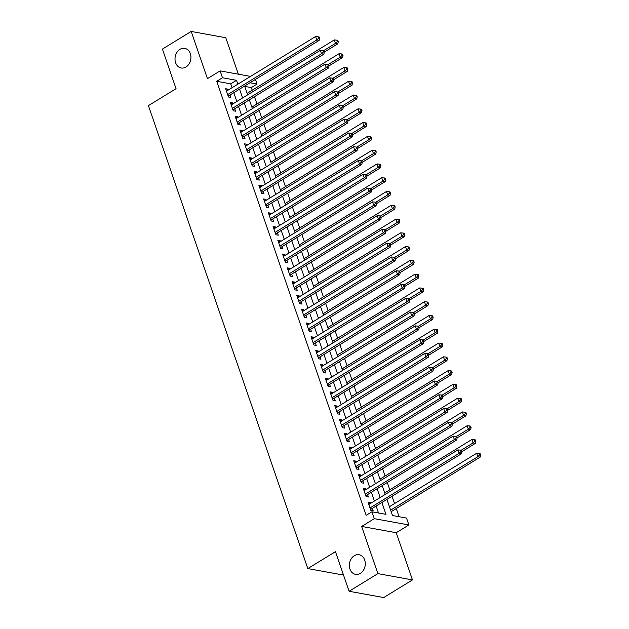 <?xml version="1.0" encoding="UTF-8"?>
<svg xmlns="http://www.w3.org/2000/svg" width="629" height="629" viewBox="0 0 629 629"><rect width="100%" height="100%" fill="white"/><g stroke="black" fill="none" stroke-linecap="round" stroke-linejoin="round"><path stroke-width="0.94" d="M354.284 555.721A9.97 7.894 100.3 0 1 359.104 554.731A9.97 7.894 100.3 0 1 365.268 562.908A9.97 7.894 100.3 0 1 360.362 573.357A9.97 7.894 100.3 0 1 355.542 574.348A9.97 7.894 100.3 0 1 349.378 566.171A9.97 7.894 100.3 0 1 354.284 555.721M179.933 49.361A9.97 7.894 100.3 0 1 184.753 48.378A9.97 7.894 100.3 0 1 190.917 56.555A9.97 7.894 100.3 0 1 186.011 66.996A9.97 7.894 100.3 0 1 181.191 67.987A9.97 7.894 100.3 0 1 175.027 59.81A9.97 7.894 100.3 0 1 179.933 49.361M386.945 499.402L392.496 515.528L406.523 518.068L408.889 524.963L374.302 518.681L371.928 511.794L385.954 514.341L381.882 502.508M396.223 532.724L361.636 526.442L377.887 573.632L349.095 591.268L383.69 597.55L412.475 579.914L396.223 532.724L408.889 524.963M343.269 574.34L342.412 574.867L307.825 568.585L148.413 105.633L176.049 88.697L162.408 49.086L191.2 31.45L207.444 78.641L220.111 70.88L250.523 76.4M238.344 74.191L225.787 37.732L191.2 31.45M255.476 79.396L257.072 84.05L249.98 82.761M252.221 90.214L251.317 87.58L257.072 84.05M399.085 516.724L396.27 508.539M394.556 503.562L392.048 496.281M389.807 489.787L387.299 482.498M385.066 476.011L382.558 468.723M380.317 462.229L377.809 454.94M375.576 448.453L373.068 441.165M370.835 434.67L368.327 427.39M366.086 420.895L363.578 413.607M361.345 407.112L358.837 399.832M356.596 393.337L354.088 386.049M351.855 379.562L349.347 372.274M347.114 365.779L344.606 358.499M342.365 352.004L339.857 344.716M337.624 338.221L335.115 330.94M332.875 324.446L330.367 317.158M328.134 310.663L325.625 303.382M323.392 296.888L320.876 289.599M318.644 283.113L316.135 275.824M313.902 269.33L311.394 262.049M309.154 255.555L306.645 248.266M304.412 241.772L301.904 234.491M299.663 227.997L297.155 220.708M294.922 214.214L292.414 206.933M290.181 200.439L287.673 193.15M285.432 186.664L282.924 179.375M280.691 172.881L278.183 165.6M275.942 159.106L273.434 151.817M271.201 145.323L268.693 138.042M266.46 131.547L263.952 124.259M261.711 117.765L259.203 110.484M256.97 103.989L254.462 96.701M377.887 573.632L412.475 579.914M370.607 503.381L370.308 502.508L367.973 502.084L370.819 510.347L373.154 510.772L372.321 508.366M365.866 489.606L365.559 488.725L363.224 488.301L366.07 496.572L368.405 496.996L367.58 494.583M361.117 475.831L360.818 474.95L358.483 474.525L361.329 482.789L363.664 483.214L362.831 480.808M356.376 462.048L356.077 461.167L353.734 460.75L356.58 469.014L358.923 469.438L358.09 467.025M351.635 448.273L351.328 447.392L348.993 446.967L351.839 455.239L354.174 455.663L353.349 453.25M346.886 434.49L346.587 433.617L344.252 433.192L347.098 441.456L349.433 441.88L348.6 439.467M342.145 420.715L341.838 419.834L339.503 419.409L342.349 427.681L344.684 428.105L343.859 425.691M337.396 406.939L337.097 406.059L334.762 405.634L337.608 413.898L339.943 414.322L339.11 411.916M332.655 393.156L332.356 392.276L330.013 391.851L332.859 400.123L335.202 400.547L334.369 398.133M327.913 379.381L327.607 378.501L325.272 378.076L328.118 386.34L330.453 386.764L329.627 384.358M323.164 365.598L322.866 364.726L320.523 364.301L323.377 372.565L325.712 372.989L324.878 370.575M318.423 351.823L318.117 350.943L315.782 350.518L318.628 358.789L320.963 359.214L320.137 356.8M313.674 338.04L313.376 337.168L311.041 336.743L313.887 345.007L316.222 345.431L315.388 343.017M308.933 324.265L308.635 323.385L306.292 322.96L309.138 331.231L311.481 331.656L310.647 329.242M304.192 310.49L303.886 309.61L301.55 309.185L304.397 317.448L306.732 317.873L305.906 315.467M299.443 296.707L299.145 295.827L296.802 295.402L299.648 303.673L301.991 304.098L301.157 301.684M294.702 282.932L294.396 282.051L292.06 281.627L294.907 289.89L297.242 290.315L296.416 287.909M289.953 269.149L289.654 268.276L287.319 267.852L290.166 276.115L292.501 276.54L291.667 274.126M285.212 255.374L284.906 254.493L282.57 254.069L285.417 262.34L287.76 262.765L286.926 260.351M280.471 241.591L280.164 240.718L277.829 240.294L280.676 248.557L283.011 248.982L282.185 246.568M275.722 227.816L275.423 226.935L273.08 226.511L275.927 234.782L278.27 235.207L277.436 232.793M270.981 214.041L270.674 213.16L268.339 212.736L271.185 220.999L273.521 221.424L272.695 219.018M266.232 200.258L265.933 199.377L263.598 198.953L266.444 207.224L268.78 207.649L267.946 205.235M261.491 186.483L261.184 185.602L258.849 185.178L261.695 193.441L264.031 193.866L263.205 191.46M256.742 172.7L256.443 171.827L254.108 171.403L256.954 179.666L259.29 180.091L258.456 177.677M252.001 158.925L251.702 158.044L249.359 157.62L252.205 165.891L254.548 166.315L253.715 163.902M247.26 145.142L246.953 144.269L244.618 143.844L247.464 152.108L249.799 152.532L248.974 150.119M242.511 131.367L242.212 130.486L239.877 130.061L242.723 138.333L245.058 138.757L244.225 136.344M237.77 117.592L237.463 116.711L235.128 116.286L237.974 124.55L240.309 124.974L239.484 122.569M233.021 103.809L232.722 102.928L230.387 102.503L233.233 110.775L235.568 111.199L234.735 108.786M251.317 87.58L244.728 86.385M232.077 87.706L230.749 83.846L216.73 81.298L366.172 515.316L371.928 511.794M378.516 512.989L376.126 506.031M374.412 501.054L371.377 492.255M369.663 487.278L366.636 478.48M364.922 473.503L361.887 464.697M360.173 459.72L357.146 450.922M355.432 445.945L352.397 437.139M350.691 432.162L347.656 423.364M345.942 418.387L342.915 409.581M341.201 404.604L338.166 395.806M336.452 390.829L333.425 382.031M331.711 377.054L328.676 368.248M326.962 363.271L323.935 354.473M322.221 349.496L319.194 340.69M317.48 335.713L314.445 326.915M312.731 321.938L309.704 313.14M307.99 308.155L304.955 299.357M303.241 294.38L300.214 285.582M298.5 280.605L295.473 271.799M293.759 266.822L290.724 258.024M289.01 253.047L285.983 244.241M284.269 239.264L281.234 230.466M279.52 225.489L276.493 216.691M274.779 211.706L271.752 202.908M270.038 197.931L267.003 189.132M265.289 184.155L262.262 175.349M260.548 170.373L257.513 161.574M255.799 156.597L252.772 147.791M251.057 142.814L248.023 134.016M246.316 129.039L243.281 120.241M241.567 115.256L238.54 106.458M236.826 101.481L233.791 92.683M228.28 90.033L227.981 89.153L225.638 88.728L228.484 96.992L230.827 97.416L229.994 95.01M361.636 526.442L374.302 518.681M216.73 81.298L222.485 77.768L220.111 70.88M349.095 591.268L335.461 551.657L307.825 568.585M244.618 86.047L247.645 94.853M249.359 99.83L252.394 108.628M254.108 113.605L257.135 122.403M258.849 127.388L261.884 136.186M263.598 141.163L266.625 149.961M268.339 154.938L271.366 163.744M273.08 168.721L276.115 177.52M277.829 182.496L280.856 191.302M282.57 196.279L285.605 205.078M287.319 210.055L290.346 218.853M292.06 223.838L295.087 232.636M296.802 237.613L299.836 246.411M301.55 251.388L304.578 260.194M306.292 265.171L309.326 273.969M311.041 278.946L314.068 287.752M315.782 292.729L318.809 301.527M320.523 306.504L323.558 315.302M325.272 320.287L328.299 329.085M330.013 334.062L333.048 342.86M334.762 347.837L337.789 356.643M339.503 361.62L342.53 370.418M344.244 375.395L347.279 384.201M348.993 389.178L352.02 397.976M353.734 402.953L356.769 411.751M358.483 416.736L361.51 425.534M363.224 430.511L366.259 439.309M367.973 444.286L371 453.092M372.714 458.069L375.741 466.867M377.455 471.844L380.49 480.65M382.204 485.627L385.231 494.425M237.841 84.176L236.512 80.315L222.485 77.768M380.168 497.531L377.133 488.725M375.419 483.748L372.392 474.95M370.678 469.973L367.651 461.175M365.936 456.19L362.902 447.392M361.188 442.415L358.16 433.617M356.446 428.64L353.412 419.834M351.697 414.857L348.67 406.059M346.956 401.082L343.929 392.276M342.215 387.299L339.18 378.501M337.466 373.524L334.439 364.726M332.725 359.749L329.69 350.943M327.976 345.966L324.949 337.168M323.235 332.191L320.2 323.385M318.494 318.408L315.459 309.61M313.745 304.633L310.718 295.827M309.004 290.85L305.969 282.051M304.255 277.075L301.228 268.276M299.514 263.299L296.479 254.493M294.765 249.516L291.738 240.718M290.024 235.741L286.997 226.935M285.283 221.958L282.248 213.16M280.534 208.183L277.507 199.377M275.793 194.4L272.758 185.602M271.044 180.625L268.017 171.827M266.303 166.85L263.276 158.044M261.562 153.067L258.527 144.269M256.813 139.292L253.786 130.486M252.072 125.509L249.037 116.711M247.323 111.734L244.296 102.928M242.582 97.951L239.555 89.153M230.749 83.846L236.512 80.315M226.165 90.261L227.981 89.153M230.914 104.037L232.722 102.928M235.655 117.82L237.463 116.711M240.404 131.595L242.212 130.486M245.145 145.378L246.953 144.269M249.886 159.153L251.702 158.044M254.635 172.936L256.443 171.827M259.376 186.711L261.184 185.602M264.125 200.486L265.933 199.377M268.866 214.269L270.674 213.16M273.615 228.044L275.423 226.935M278.356 241.827L280.164 240.718M283.097 255.602L284.906 254.493M287.846 269.385L289.654 268.276M292.587 283.16L294.396 282.051M297.336 296.935L299.145 295.827M302.077 310.718L303.886 309.61M306.818 324.493L308.635 323.385M311.567 338.276L313.376 337.168M316.308 352.051L318.117 350.943M321.057 365.834L322.866 364.726M325.798 379.609L327.607 378.501M330.539 393.384L332.356 392.276M335.288 407.167L337.097 406.059M340.03 420.943L341.838 419.834M344.778 434.725L346.587 433.617M349.52 448.501L351.328 447.392M354.261 462.276L356.077 461.167M359.01 476.059L360.818 474.95M363.751 489.834L365.559 488.725M368.5 503.617L370.308 502.508M227.926 95.364L229.074 95.577L319.123 40.405L316.78 39.981L227.659 94.586M318.628 38.157L319.563 38.322L319.084 36.946L318.148 36.781L318.628 38.157L316.78 39.981L315.601 36.537L226.471 91.142M229.074 95.577A1.557 1.234 -79.7 0 0 228.681 95.938L228.296 96.434M319.123 40.405L319.563 38.322M318.148 36.781L315.601 36.537M232.667 109.139L233.815 109.352L323.864 54.18L324.305 52.105L323.833 50.729L322.897 50.556L323.369 51.932L324.305 52.105L337.82 43.802L335.477 43.377L334.298 39.926L247.126 93.336M323.558 50.674L335.477 43.377L337.325 41.553L338.26 41.718L337.781 40.342L336.845 40.17L337.325 41.553M334.298 39.926L336.845 40.17M338.26 41.718L337.82 43.802M323.864 54.18L321.529 53.756L232.4 108.361M323.369 51.932L321.529 53.756L320.342 50.312L231.213 104.917M233.815 109.352A1.557 1.234 -79.7 0 0 233.422 109.713L233.037 110.217M322.897 50.556L320.342 50.312M237.416 122.922L238.564 123.127L328.605 67.963L326.27 67.539L237.149 122.144M328.11 65.715L329.046 65.88L328.574 64.504L327.638 64.331L328.11 65.715L326.27 67.539L325.083 64.095L235.961 118.7M238.564 123.127A1.557 1.234 -79.7 0 0 238.163 123.496L237.786 123.992M328.605 67.963L329.046 65.88M327.638 64.331L325.083 64.095M242.157 136.697L243.305 136.91L333.354 81.739L331.019 81.314L241.89 135.919M332.859 79.49L333.795 79.663L333.315 78.279L332.387 78.114L332.859 79.49L331.019 81.314L329.832 77.87L240.703 132.475M243.305 136.91A1.557 1.234 -79.7 0 0 242.912 137.271L242.527 137.775M333.354 81.739L333.795 79.663L347.302 71.352L344.967 70.928L343.78 67.484L256.616 120.894M332.387 78.114L329.832 77.87M246.906 150.48L248.046 150.685L338.095 95.514L335.76 95.089L246.631 149.694M337.6 93.273L338.536 93.438L338.064 92.062L337.128 91.889L337.6 93.273L335.76 95.089L334.573 91.645L245.452 146.25M248.046 150.685A1.557 1.234 -79.7 0 0 247.653 151.046L247.276 151.55M338.095 95.514L338.536 93.438M337.128 91.889L334.573 91.645M329.038 65.864L342.561 57.577L340.226 57.153L339.039 53.709L251.867 107.111M328.307 64.457L340.226 57.153L342.066 55.328L343.002 55.501L342.53 54.118L341.594 53.952L342.066 55.328M339.039 53.709L341.594 53.952M343.002 55.501L342.561 57.577M333.048 78.232L344.967 70.928L346.807 69.111L347.743 69.276L347.271 67.901L346.335 67.728L346.807 69.111M343.78 67.484L346.335 67.728M347.743 69.276L347.302 71.352M338.528 93.414L352.051 85.135L349.716 84.711L348.529 81.267L261.357 134.669M337.797 92.015L349.716 84.711L351.556 82.886L352.492 83.059L352.012 81.676L351.084 81.511L351.556 82.886M348.529 81.267L351.084 81.511M352.492 83.059L352.051 85.135M251.647 164.255L252.795 164.468L342.844 109.297L343.285 107.221L342.805 105.837L341.869 105.672L342.349 107.048L343.285 107.221L356.792 98.91L354.457 98.486L353.27 95.042L266.106 148.452M342.538 105.79L354.457 98.486L356.297 96.662L357.233 96.835L356.761 95.459L355.825 95.286L356.297 96.662M353.27 95.042L355.825 95.286M357.233 96.835L356.792 98.91M342.844 109.297L340.501 108.872L251.38 163.477M342.349 107.048L340.501 108.872L339.322 105.428L250.193 160.033M252.795 164.468A1.557 1.234 -79.7 0 0 252.402 164.829L252.017 165.333M341.869 105.672L339.322 105.428M348.018 120.972L361.541 112.693L359.198 112.269L358.019 108.825L270.847 162.227M347.279 119.573L359.198 112.269L361.046 110.445L361.982 110.61L361.502 109.234L360.566 109.069L361.046 110.445M358.019 108.825L360.566 109.069M361.982 110.61L361.541 112.693M256.388 178.038L257.536 178.243L347.585 123.072L345.25 122.647L256.121 177.252M347.09 120.823L348.026 120.996L347.554 119.62L346.618 119.447L347.09 120.823L345.25 122.647L344.063 119.203L254.934 173.808M257.536 178.243A1.557 1.234 -79.7 0 0 257.143 178.605L256.758 179.108M347.585 123.072L348.026 120.996M346.618 119.447L344.063 119.203M261.137 191.814L262.285 192.026L352.326 136.855L352.767 134.771L352.295 133.395L351.359 133.23L351.839 134.606L352.767 134.771L366.282 126.468L363.947 126.044L362.76 122.6L275.588 176.002M352.028 133.348L363.947 126.044L365.787 124.22L366.723 124.393L366.251 123.017L365.315 122.844L365.787 124.22M362.76 122.6L365.315 122.844M366.723 124.393L366.282 126.468M352.326 136.855L349.991 136.43L260.87 191.035M351.839 134.606L349.991 136.43L348.804 132.986L259.683 187.591M262.285 192.026A1.557 1.234 -79.7 0 0 261.884 192.388L261.507 192.883M351.359 133.23L348.804 132.986M357.508 148.53L371.024 140.243L368.688 139.827L367.501 136.375L280.337 189.785M356.769 147.123L368.688 139.827L370.536 138.003L371.464 138.168L370.992 136.792L370.056 136.619L370.536 138.003M367.501 136.375L370.056 136.619M371.464 138.168L371.024 140.243M265.878 205.589L267.026 205.801L357.075 150.63L354.74 150.205L265.611 204.81M356.58 148.381L357.516 148.554L357.036 147.178L356.108 147.005L356.58 148.381L354.74 150.205L353.553 146.761L264.424 201.366M267.026 205.801A1.557 1.234 -79.7 0 0 266.633 206.163L266.248 206.666M357.075 150.63L357.516 148.554M356.108 147.005L353.553 146.761M270.627 219.372L271.775 219.576L361.817 164.413L362.257 162.329L361.785 160.953L360.849 160.78L361.321 162.164L362.257 162.329L375.772 154.026L373.437 153.602L372.25 150.158L285.079 203.56M361.518 160.906L373.437 153.602L375.277 151.778L376.213 151.951L375.741 150.567L374.805 150.402L375.277 151.778M372.25 150.158L374.805 150.402M376.213 151.951L375.772 154.026M361.817 164.413L359.481 163.988L270.352 218.593M361.321 162.164L359.481 163.988L358.294 160.537L269.173 215.149M271.775 219.576A1.557 1.234 -79.7 0 0 271.374 219.946L270.997 220.441M360.849 160.78L358.294 160.537M366.998 176.089L380.514 167.801L378.178 167.377L376.991 163.933L289.827 217.343M366.259 174.681L378.178 167.377L380.018 165.553L380.954 165.726L380.482 164.35L379.546 164.177L380.018 165.553M376.991 163.933L379.546 164.177M380.954 165.726L380.514 167.801M275.368 233.147L276.516 233.359L366.565 178.188L364.222 177.763L275.101 232.368M366.07 175.939L367.006 176.112L366.526 174.728L365.591 174.563L366.07 175.939L364.222 177.763L363.043 174.319L273.914 228.925M276.516 233.359A1.557 1.234 -79.7 0 0 276.123 233.721L275.738 234.224M366.565 178.188L367.006 176.112M365.591 174.563L363.043 174.319M280.109 246.93L281.257 247.134L371.307 191.963L371.747 189.887L371.275 188.511L370.339 188.338L370.811 189.722L371.747 189.887L385.262 181.584L382.919 181.16L381.74 177.716L294.569 231.118M371 188.464L382.919 181.16L384.767 179.336L385.703 179.509L385.223 178.125L384.288 177.96L384.767 179.336M381.74 177.716L384.288 177.96M385.703 179.509L385.262 181.584M371.307 191.963L368.971 191.538L279.842 246.143M370.811 189.722L368.971 191.538L367.784 188.095L278.655 242.7M281.257 247.134A1.557 1.234 -79.7 0 0 280.864 247.496L280.479 247.999M370.339 188.338L367.784 188.095M376.488 203.647L390.004 195.36L387.668 194.935L386.481 191.491L299.31 244.901M375.749 202.239L387.668 194.935L389.508 193.111L390.444 193.284L389.972 191.908L389.036 191.735L389.508 193.111M386.481 191.491L389.036 191.735M390.444 193.284L390.004 195.36M284.858 260.705L286.006 260.917L376.056 205.746L373.712 205.321L284.591 259.926M375.56 203.497L376.488 203.67L376.016 202.286L375.081 202.121L375.56 203.497L373.712 205.321L372.525 201.878L283.404 256.483M286.006 260.917A1.557 1.234 -79.7 0 0 285.605 261.279L285.228 261.782M376.056 205.746L376.488 203.67M375.081 202.121L372.525 201.878M381.229 217.422L394.753 209.143L392.41 208.718L391.222 205.274L304.059 258.676M380.49 216.022L392.41 208.718L394.257 206.894L395.185 207.059L394.713 205.683L393.778 205.518L394.257 206.894M391.222 205.274L393.778 205.518M395.185 207.059L394.753 209.143M289.599 274.488L290.747 274.692L380.797 219.521L378.461 219.096L289.332 273.701M380.301 217.272L381.237 217.445L380.765 216.069L379.83 215.896L380.301 217.272L378.461 219.096L377.274 215.653L288.145 270.258M290.747 274.692A1.557 1.234 -79.7 0 0 290.354 275.054L289.969 275.557M380.797 219.521L381.237 217.445M379.83 215.896L377.274 215.653M385.97 231.205L399.494 222.918L397.158 222.493L395.971 219.049L308.8 272.451M385.239 229.797L397.158 222.493L398.998 220.669L399.934 220.842L399.462 219.466L398.527 219.293L398.998 220.669M395.971 219.049L398.527 219.293M399.934 220.842L399.494 222.918M294.348 288.263L295.496 288.475L385.538 233.304L383.203 232.879L294.073 287.484M385.042 231.055L385.978 231.22L385.506 229.844L384.571 229.679L385.042 231.055L383.203 232.879L382.015 229.436L292.894 284.041M295.496 288.475A1.557 1.234 -79.7 0 0 295.095 288.837L294.718 289.332M385.538 233.304L385.978 231.22M384.571 229.679L382.015 229.436M299.089 302.038L300.237 302.25L390.287 247.079L390.727 245.003L390.247 243.627L389.312 243.454L389.791 244.83L390.727 245.003L404.235 236.693L401.9 236.276L400.712 232.824L313.549 286.234M389.98 243.572L401.9 236.276L403.739 234.452L404.675 234.617L404.203 233.241L403.268 233.068L403.739 234.452M400.712 232.824L403.268 233.068M404.675 234.617L404.235 236.693M390.287 247.079L387.944 246.654L298.822 301.26M389.791 244.83L387.944 246.654L386.764 243.211L297.635 297.816M300.237 302.25A1.557 1.234 -79.7 0 0 299.844 302.612L299.459 303.115M389.312 243.454L386.764 243.211M395.46 258.755L408.984 250.476L406.649 250.051L405.461 246.607L318.29 300.009M394.721 257.355L406.649 250.051L408.488 248.227L409.424 248.4L408.944 247.016L408.009 246.851L408.488 248.227M405.461 246.607L408.009 246.851M409.424 248.4L408.984 250.476M303.831 315.821L304.979 316.025L395.028 260.862L392.693 260.437L303.563 315.043M394.532 258.613L395.468 258.778L394.996 257.403L394.061 257.23L394.532 258.613L392.693 260.437L391.505 256.986L302.376 311.599M304.979 316.025A1.557 1.234 -79.7 0 0 304.585 316.395L304.2 316.89M395.028 260.862L395.468 258.778M394.061 257.23L391.505 256.986M308.58 329.596L309.727 329.808L399.777 274.637L400.217 272.561L399.737 271.178L398.802 271.013L399.281 272.388L400.217 272.561L413.725 264.251L411.39 263.826L410.202 260.382L323.031 313.792M399.47 271.13L411.39 263.826L413.229 262.002L414.165 262.175L413.693 260.799L412.758 260.626L413.229 262.002M410.202 260.382L412.758 260.626M414.165 262.175L413.725 264.251M399.777 274.637L397.434 274.213L308.312 328.818M399.281 272.388L397.434 274.213L396.246 270.769L307.125 325.374M309.727 329.808A1.557 1.234 -79.7 0 0 309.326 330.17L308.949 330.673M398.802 271.013L396.246 270.769M404.95 286.313L418.474 278.034L416.131 277.609L414.943 274.165L327.78 327.567M404.211 284.913L416.131 277.609L417.978 275.785L418.914 275.95L418.434 274.574L417.499 274.409L417.978 275.785M414.943 274.165L417.499 274.409M418.914 275.95L418.474 278.034M313.321 343.379L314.469 343.583L404.518 288.412L402.183 287.988L313.053 342.593M404.022 286.171L404.958 286.337L404.486 284.961L403.551 284.788L404.022 286.171L402.183 287.988L400.995 284.544L311.866 339.149M314.469 343.583A1.557 1.234 -79.7 0 0 314.075 343.945L313.69 344.448M404.518 288.412L404.958 286.337M403.551 284.788L400.995 284.544M409.691 300.096L423.215 291.809L420.88 291.384L419.692 287.94L332.521 341.35M408.96 298.689L420.88 291.384L422.719 289.56L423.655 289.733L423.183 288.357L422.248 288.184L422.719 289.56M419.692 287.94L422.248 288.184M423.655 289.733L423.215 291.809M318.07 357.154L319.218 357.366L409.259 302.195L406.924 301.771L317.802 356.376M408.764 299.947L409.699 300.119L409.227 298.736L408.292 298.571L408.764 299.947L406.924 301.771L405.736 298.327L316.615 352.932M319.218 357.366A1.557 1.234 -79.7 0 0 318.817 357.728L318.439 358.231M409.259 302.195L409.699 300.119M408.292 298.571L405.736 298.327M414.44 313.871L427.956 305.592L425.621 305.167L424.433 301.723L337.27 355.126M413.701 312.471L425.621 305.167L427.461 303.343L428.396 303.508L427.924 302.132L426.989 301.967L427.461 303.343M424.433 301.723L426.989 301.967M428.396 303.508L427.956 305.592M322.811 370.937L323.959 371.141L414.008 315.97L411.673 315.546L322.543 370.151M413.512 313.722L414.448 313.895L413.968 312.519L413.041 312.346L413.512 313.722L411.673 315.546L410.485 312.102L321.356 366.707M323.959 371.141A1.557 1.234 -79.7 0 0 323.565 371.503L323.18 372.006M414.008 315.97L414.448 313.895M413.041 312.346L410.485 312.102M327.56 384.712L328.7 384.924L418.749 329.753L419.189 327.67L418.717 326.294L417.782 326.129L418.254 327.505L419.189 327.67L432.705 319.367L430.37 318.942L429.182 315.499L342.011 368.901M418.442 326.247L430.37 318.942L432.209 317.118L433.145 317.291L432.666 315.915L431.738 315.742L432.209 317.118M429.182 315.499L431.738 315.742M433.145 317.291L432.705 319.367M418.749 329.753L416.414 329.329L327.284 383.934M418.254 327.505L416.414 329.329L415.226 325.885L326.097 380.49M328.7 384.924A1.557 1.234 -79.7 0 0 328.307 385.286L327.921 385.781M417.782 326.129L415.226 325.885M423.93 341.429L437.446 333.142L435.111 332.717L433.924 329.274L346.76 382.684M423.191 340.022L435.111 332.717L436.951 330.901L437.886 331.066L437.414 329.69L436.479 329.517L436.951 330.901M433.924 329.274L436.479 329.517M437.886 331.066L437.446 333.142M332.301 398.487L333.449 398.7L423.498 343.528L421.155 343.104L332.033 397.709M423.002 341.28L423.938 341.453L423.459 340.077L422.523 339.904L423.002 341.28L421.155 343.104L419.968 339.66L330.846 394.265M333.449 398.7A1.557 1.234 -79.7 0 0 333.055 399.061L332.67 399.564M423.498 343.528L423.938 341.453M422.523 339.904L419.968 339.66M428.671 355.204L442.195 346.925L439.852 346.5L438.672 343.057L351.501 396.459M427.932 353.805L439.852 346.5L441.7 344.676L442.635 344.849L442.156 343.465L441.22 343.3L441.7 344.676M438.672 343.057L441.22 343.3M442.635 344.849L442.195 346.925M337.042 412.27L338.19 412.475L428.239 357.311L425.904 356.887L336.774 411.492M427.744 355.063L428.679 355.228L428.207 353.852L427.272 353.679L427.744 355.063L425.904 356.887L424.717 353.435L335.587 408.04M338.19 412.475A1.557 1.234 -79.7 0 0 337.797 412.844L337.411 413.339M428.239 357.311L428.679 355.228M427.272 353.679L424.717 353.435M433.412 368.987L446.936 360.7L444.601 360.275L443.414 356.832L356.242 410.242M432.681 367.58L444.601 360.275L446.441 358.451L447.376 358.624L446.904 357.248L445.969 357.075L446.441 358.451M443.414 356.832L445.969 357.075M447.376 358.624L446.936 360.7M341.791 426.045L342.939 426.258L432.98 371.086L430.645 370.662L341.523 425.267M432.485 368.838L433.42 369.011L432.949 367.627L432.013 367.462L432.485 368.838L430.645 370.662L429.458 367.218L340.336 421.823M342.939 426.258A1.557 1.234 -79.7 0 0 342.538 426.619L342.16 427.122M432.98 371.086L433.42 369.011M432.013 367.462L429.458 367.218M438.161 382.762L451.677 374.483L449.342 374.058L448.155 370.615L360.991 424.017M437.422 381.363L449.342 374.058L451.182 372.234L452.117 372.399L451.646 371.024L450.71 370.858L451.182 372.234M448.155 370.615L450.71 370.858M452.117 372.399L451.677 374.483M346.532 439.828L347.68 440.033L437.729 384.862L435.394 384.437L346.264 439.042M437.234 382.621L438.169 382.786L437.69 381.41L436.762 381.237L437.234 382.621L435.394 384.437L434.207 380.993L345.077 435.598M347.68 440.033A1.557 1.234 -79.7 0 0 347.287 440.394L346.901 440.898M437.729 384.862L438.169 382.786M436.762 381.237L434.207 380.993M351.281 453.603L352.421 453.816L442.47 398.644L440.135 398.22L351.006 452.825M441.975 396.396L442.91 396.569L442.439 395.185L441.503 395.02L441.975 396.396L440.135 398.22L438.948 394.776L349.826 449.381M352.421 453.816A1.557 1.234 -79.7 0 0 352.028 454.177L351.65 454.681M442.47 398.644L442.91 396.569M441.503 395.02L438.948 394.776M356.022 467.386L357.17 467.591L447.219 412.42L444.876 411.995L355.755 466.6M446.724 410.171L447.659 410.344L447.18 408.968L446.244 408.795L446.724 410.171L444.876 411.995L443.697 408.551L354.567 463.156M357.17 467.591A1.557 1.234 -79.7 0 0 356.777 467.952L356.391 468.456M447.219 412.42L447.659 410.344M446.244 408.795L443.697 408.551M442.902 396.545L456.426 388.258L454.091 387.834L452.904 384.39L365.732 437.8M442.171 395.138L454.091 387.834L455.931 386.009L456.866 386.182L456.387 384.806L455.459 384.633L455.931 386.009M452.904 384.39L455.459 384.633M456.866 386.182L456.426 388.258M447.651 410.32L461.167 402.041L458.832 401.617L457.645 398.173L370.481 451.575M446.912 408.913L458.832 401.617L460.672 399.792L461.607 399.958L461.136 398.582L460.2 398.409L460.672 399.792M457.645 398.173L460.2 398.409M461.607 399.958L461.167 402.041M360.763 481.161L361.911 481.366L451.96 426.203L452.4 424.119L451.929 422.743L450.993 422.578L451.465 423.954L452.4 424.119L465.916 415.816L463.573 415.392L462.394 411.948L375.222 465.35M451.653 422.696L463.573 415.392L465.421 413.567L466.356 413.74L465.877 412.365L464.941 412.192L465.421 413.567M462.394 411.948L464.941 412.192M466.356 413.74L465.916 415.816M451.96 426.203L449.625 425.778L360.496 480.383M451.465 423.954L449.625 425.778L448.438 422.334L359.308 476.939M361.911 481.366A1.557 1.234 -79.7 0 0 361.518 481.735L361.132 482.231M450.993 422.578L448.438 422.334M457.134 437.878L470.657 429.591L468.322 429.167L467.135 425.723L379.963 479.133M456.402 436.471L468.322 429.167L470.162 427.35L471.097 427.516L470.626 426.14L469.69 425.967L470.162 427.35M467.135 425.723L469.69 425.967M471.097 427.516L470.657 429.591M365.512 494.937L366.66 495.149L456.701 439.978L454.366 439.553L365.245 494.158M456.214 437.729L457.141 437.902L456.67 436.526L455.734 436.353L456.214 437.729L454.366 439.553L453.179 436.109L364.057 490.714M366.66 495.149A1.557 1.234 -79.7 0 0 366.259 495.51L365.881 496.014M456.701 439.978L457.141 437.902M455.734 436.353L453.179 436.109M370.253 508.719L371.401 508.924L461.45 453.761L461.89 451.677L461.411 450.301L460.483 450.128L460.955 451.512L461.89 451.677L475.398 443.374L473.063 442.95L471.876 439.506L384.712 492.908M461.143 450.254L473.063 442.95L474.911 441.126L475.839 441.299L475.367 439.915L474.431 439.75L474.911 441.126M471.876 439.506L474.431 439.75M475.839 441.299L475.398 443.374M461.45 453.761L459.115 453.336L369.986 507.941M460.955 451.512L459.115 453.336L457.928 449.884L368.798 504.489M371.401 508.924A1.557 1.234 -79.7 0 0 371.008 509.293L370.623 509.789M460.483 450.128L457.928 449.884M391.167 511.668L480.147 457.149L477.812 456.725L476.625 453.281L389.453 506.691M390.64 510.135L477.812 456.725L479.652 454.901L480.587 455.074L480.116 453.698L479.18 453.525L479.652 454.901M476.625 453.281L479.18 453.525M480.587 455.074L480.147 457.149M228.083 95.828L228.681 95.938M232.832 109.603L233.422 109.713M237.573 123.386L238.163 123.496M242.314 137.161L242.912 137.271M247.063 150.944L247.653 151.046M251.804 164.719L252.402 164.829M256.553 178.502L257.143 178.605M261.294 192.277L261.884 192.388M266.043 206.053L266.633 206.163M270.784 219.836L271.374 219.946M275.526 233.611L276.123 233.721M280.275 247.394L280.864 247.496M285.016 261.169L285.605 261.279M289.765 274.952L290.354 275.054M294.506 288.727L295.095 288.837M299.247 302.502L299.844 302.612M303.996 316.285L304.585 316.395M308.737 330.06L309.326 330.17M313.486 343.843L314.075 343.945M318.227 357.618L318.817 357.728M322.968 371.401L323.565 371.503M327.717 385.176L328.307 385.286M332.458 398.951L333.055 399.061M337.207 412.734L337.797 412.844M341.948 426.509L342.538 426.619M346.689 440.292L347.287 440.394M351.438 454.067L352.028 454.177M356.179 467.85L356.777 467.952M360.928 481.625L361.518 481.735M365.669 495.4L366.259 495.51M370.418 509.183L371.008 509.293"/></g></svg>
